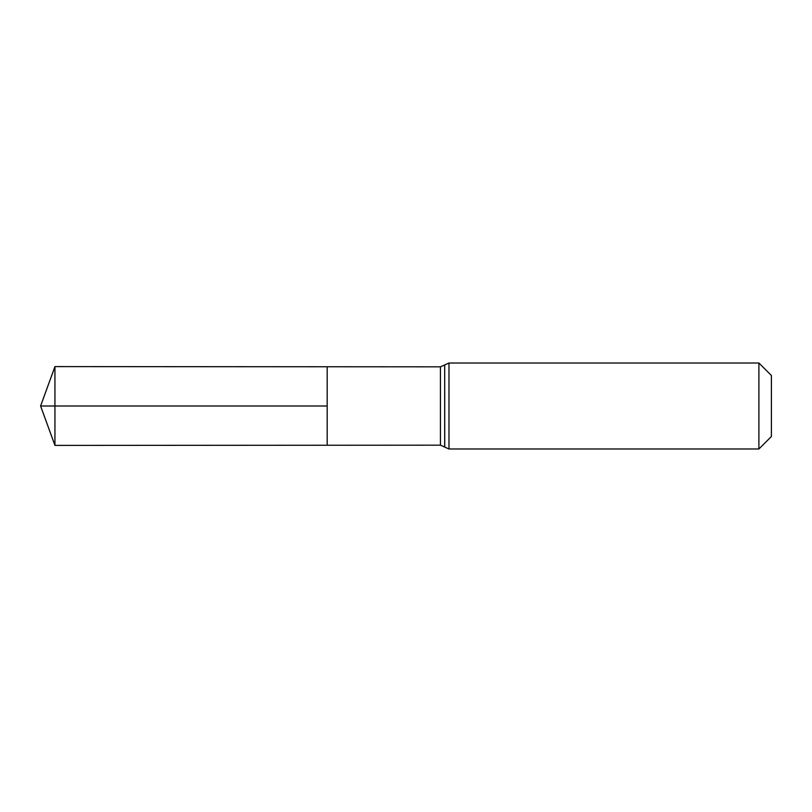 <?xml version="1.0" encoding="UTF-8"?>
<svg xmlns="http://www.w3.org/2000/svg" width="812" height="812" viewBox="0 0 812 812"><rect width="100%" height="100%" fill="white"/><g stroke="black" fill="none" stroke-linecap="round" stroke-linejoin="round"><path stroke-width="0.61" stroke-dasharray="4.06 3.04" d="M327.185 406L327.185 445.24L327.185 406M771.4 375.509L771.4 436.491M758.895 363.015L758.895 448.985M54.942 445.402L54.942 366.598M40.6 406L54.942 406M440.439 445.169L440.439 366.831M444.692 447.047L444.692 364.953M444.743 447.107L444.743 364.892M448.985 448.985L448.985 363.015"/><path stroke-width="1.22" d="M440.439 445.169L444.692 447.047L444.692 364.953L440.439 366.831L440.439 445.169L327.185 445.24L327.185 366.76L327.185 445.24L54.942 445.402L54.942 406L327.185 406L40.6 406L327.185 406M758.895 363.015L758.895 448.985L771.4 436.491L771.4 375.509L758.895 363.015L448.985 363.015L448.985 448.985L444.743 447.107L444.692 364.953M440.439 366.831L54.942 366.598L54.942 406M448.985 363.015L444.743 364.892M758.895 448.985L448.985 448.985M54.942 366.598L40.6 406L54.942 445.402"/></g></svg>

